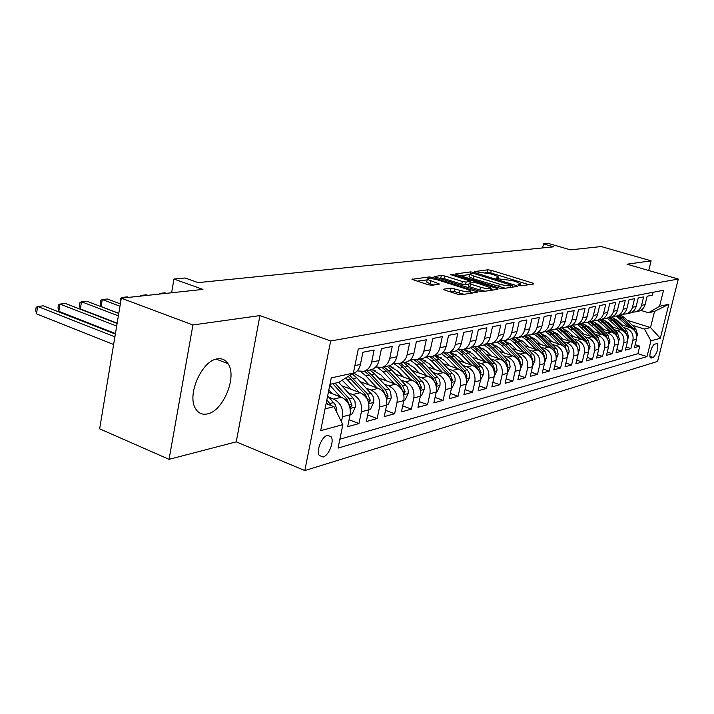 <?xml version="1.0" encoding="UTF-8"?>
<svg xmlns="http://www.w3.org/2000/svg" width="714" height="714" viewBox="0 0 714 714"><rect width="100%" height="100%" fill="white"/><g stroke="black" fill="none" stroke-linecap="round" stroke-linejoin="round"><path stroke-width="1.07" d="M518.792 285.43L521.291 285.823L533.813 283.958L532.626 283.065L491.303 270.338L487.841 269.794L474.578 271.561L490.955 273.944L494.391 275.006L498.747 277.05L495.998 278.201L496.962 278.656L512.438 280.584L515.936 281.673L520.452 283.797L517.802 284.966L518.792 285.43M207.283 413.942C223.17 411.273 237.423 376.617 228.043 363.685C225.481 359.785 221.902 358.187 217.324 358.892C202.017 360.4 186.765 394.655 195.404 408.399C198.144 413.156 202.107 415.004 207.283 413.942M323.085 456.996C328.761 455.684 334.438 441.475 331.189 436.754L327.476 435.263C321.889 436.379 316.061 450.588 319.229 455.425L323.085 456.996M443.876 289.134L443.546 289.456L444.929 290.125L457.487 294.168L461.387 294.766L477.889 292.053L432.979 277.532L429.212 276.943L411.987 279.326L428.088 284.716L431.97 285.305L439.494 284.047L427.311 279.361C427.722 278.032 431.408 278.281 438.36 280.102L467.036 289.232L470.794 291.053C470.374 292.392 466.679 292.133 459.7 290.286L450.998 288.144L443.876 289.134L443.769 289.643M648.723 270.49L651.106 260.824L601.179 246.553L570.477 249.855L548.361 243.438L543.533 243.893L553.582 246.821L198.099 282.61L185.078 277.996L173.975 279.058L171.601 292.767M192.923 324.968L169.066 459.343L236.236 441.841L259.941 315.588L192.923 324.968L121.3 298.175L202.972 289.393L173.975 279.058M259.941 315.588L330.671 340.98L678.3 279.067L657.603 361.409L304.816 470.562L330.671 340.98M651.106 260.824L626.999 264.198L678.3 279.067M499.041 288.028L502.71 288.599L517.284 286.421L516.124 285.502L474.15 272.453L470.597 271.9L455.086 274.015L499.041 288.028M497.961 289.304L482.602 291.598L478.817 291.017L434.103 276.604L441.359 275.461L445.063 276.041L462.342 281.494L466.055 282.075L470.776 281.209L451.534 274.935L450.614 274.497L453.39 274.703L496.819 288.358L497.961 289.304M169.066 459.343L99.648 428.828L121.3 298.175M329.002 397.305L333.715 399.117C340.471 402.571 343.372 408.453 342.443 416.762L350.119 414.736L347.664 426.695L358.946 423.581L349.092 419.743M348.2 392.762L352.796 394.503C359.463 397.876 362.328 403.624 361.391 411.773L368.754 409.827L366.318 421.555L377.144 418.565L367.692 414.932M366.612 388.398L371.101 390.076C377.679 393.369 380.5 399.001 379.571 406.98L386.64 405.124L384.221 416.619L394.619 413.745L385.551 410.309M384.293 384.212L388.684 385.828C395.181 389.041 397.957 394.565 397.029 402.384L403.821 400.599L401.42 411.871L411.416 409.122L402.705 405.847M401.286 380.178L405.579 381.749C411.987 384.882 414.727 390.29 413.808 397.966L420.332 396.252L417.949 407.319L427.57 404.668L419.189 401.563M417.636 376.305L421.831 377.822C428.159 380.892 430.863 386.185 429.935 393.717L436.218 392.066L433.853 402.928L443.108 400.375L435.058 397.421M433.362 372.574L437.477 374.038C443.724 377.037 446.384 382.24 445.465 389.63L451.516 388.041L449.168 398.707L458.085 396.252L450.329 393.432M448.517 368.977L452.542 370.396C458.709 373.333 461.333 378.438 460.423 385.694L466.251 384.159L463.921 394.637L472.516 392.272L465.046 389.585M463.127 365.514L467.063 366.889C473.159 369.763 475.747 374.77 474.837 381.901L480.46 380.419L478.148 390.719L486.439 388.434L479.237 385.872M477.211 362.168L481.066 363.506C487.091 366.318 489.643 371.235 488.733 378.241L494.159 376.813L491.866 386.934L499.871 384.73L492.919 382.276M490.804 358.937L494.588 360.24C500.532 362.998 503.049 367.817 502.156 374.707L507.386 373.333L505.119 383.284L512.848 381.151L506.137 378.813M503.932 355.822L507.645 357.08C513.518 359.785 515.999 364.524 515.106 371.298L520.167 369.968L517.909 379.75L525.388 377.697L518.899 375.448M516.615 352.805L520.256 354.028C526.057 356.688 528.512 361.338 527.628 368.005L532.51 366.719L530.279 376.34L537.508 374.35L531.243 372.199M528.887 349.887L532.457 351.083C538.186 353.689 540.614 358.267 539.73 364.818L544.452 363.569L542.238 373.047L549.227 371.119L543.175 369.058M540.748 347.066L544.255 348.236C549.923 350.788 552.315 355.286 551.431 361.73L556.01 360.525L553.814 369.852L560.579 367.987L554.716 366.014M552.234 344.335L555.679 345.469C561.275 347.977 563.641 352.404 562.766 358.749L567.193 357.58L565.015 366.764L571.575 364.961L565.899 363.06M563.355 341.694L566.737 342.8C572.271 345.255 574.609 349.61 573.735 355.858L578.028 354.733L575.868 363.774L582.222 362.025L576.725 360.195M574.136 339.132L577.456 340.212C582.927 342.622 585.23 346.906 584.364 353.064L588.532 351.966L586.39 360.873L592.549 359.178L587.22 357.419M584.579 336.642L587.845 337.695C593.254 340.069 595.53 344.291 594.673 350.351L598.707 349.289L596.583 358.062L602.554 356.411L597.395 354.724M594.717 334.232L597.93 335.259C603.268 337.597 605.517 341.747 604.669 347.718L608.578 346.692L606.481 355.331L612.273 353.733L607.266 352.109M604.544 331.894L607.703 332.902C612.987 335.196 615.209 339.284 614.361 345.165L618.163 344.166L616.075 352.689L621.707 351.136L616.842 349.565M614.085 329.618L617.199 330.6C622.421 332.858 624.616 336.892 623.777 342.684L627.463 341.72L625.402 350.119L630.864 348.611L632.916 340.283C633.746 334.563 631.578 330.6 626.419 328.378L623.358 327.414M626.142 347.093L630.864 348.611M653.123 292.267L652.4 295.185L647.161 296.221L645.081 304.61C644.153 307.93 642.118 310.108 639.003 311.143L637.834 311.393M632.015 312.214L635.424 311.92C638.557 310.885 640.592 308.698 641.529 305.36L643.617 296.917L638.218 297.979L636.129 306.493C635.183 309.858 633.131 312.072 629.98 313.116L628.802 313.375M622.795 314.205L626.294 313.919C629.462 312.866 631.524 310.652 632.47 307.261L634.567 298.702L629.016 299.791L626.901 308.43C625.946 311.848 623.875 314.089 620.689 315.151L619.493 315.409M613.299 316.248L616.896 315.981C620.1 314.91 622.18 312.661 623.135 309.224L625.25 300.532L619.529 301.665L617.396 310.429C616.432 313.901 614.343 316.168 611.122 317.239L609.917 317.507M603.517 318.364L607.212 318.096C610.443 317.016 612.55 314.731 613.513 311.25L615.655 302.424L609.747 303.593L607.596 312.491C606.632 316.007 604.517 318.31 601.259 319.399L600.037 319.667M593.423 320.532L597.225 320.274C600.501 319.185 602.625 316.873 603.598 313.33L605.758 304.378L599.671 305.574L597.502 314.615C596.52 318.185 594.387 320.524 591.085 321.621L589.853 321.889M583.017 322.782L586.935 322.532C590.246 321.425 592.388 319.078 593.37 315.481L595.547 306.395L589.273 307.627L587.078 316.802C586.096 320.434 583.936 322.799 580.598 323.915L579.349 324.183M572.28 325.093L576.314 324.852C579.661 323.737 581.83 321.345 582.82 317.703L585.016 308.466L578.536 309.742L576.332 319.06C575.332 322.746 573.146 325.156 569.772 326.28L568.514 326.557M561.195 327.476L565.345 327.253C568.737 326.119 570.932 323.692 571.932 319.988L574.145 310.608L567.451 311.929L565.22 321.398C564.221 325.138 562.007 327.583 558.598 328.726L562.534 331.724L575.225 344.407M549.744 329.93L554.028 329.725C557.447 328.574 559.669 326.119 560.677 322.353L562.918 312.821L556.001 314.187L553.752 323.808C552.734 327.61 550.503 330.091 547.049 331.251L545.764 331.537M537.91 332.474L542.328 332.287C545.791 331.118 548.031 328.627 549.057 324.799L551.306 315.115L544.157 316.525L541.89 326.307C540.864 330.171 538.606 332.688 535.116 333.857L533.813 334.143M525.674 335.098L530.225 334.928C533.733 333.75 536 331.216 537.035 327.324L539.311 317.48L531.912 318.935L529.618 328.886C528.583 332.813 526.307 335.375 522.773 336.562L521.452 336.847M513.018 337.811L517.712 337.668C521.265 336.472 523.558 333.893 524.594 329.939L526.896 319.926L519.23 321.434L516.927 331.555C515.883 335.544 513.571 338.15 510.001 339.355L508.663 339.65M499.907 340.623L504.762 340.498C508.359 339.284 510.671 336.669 511.724 332.644L514.035 322.46L506.11 324.022L503.781 334.313C502.727 338.382 500.389 341.024 496.774 342.247L495.427 342.541M486.323 343.523L491.357 343.434C494.989 342.202 497.328 339.543 498.39 335.446L500.728 325.084L492.499 326.709L490.152 337.178C489.09 341.319 486.734 344.005 483.075 345.246L481.709 345.54M472.249 346.531L477.452 346.468C481.129 345.228 483.503 342.524 484.565 338.356L486.921 327.806L478.398 329.484L476.033 340.15C474.962 344.362 472.57 347.093 468.866 348.352L467.483 348.655M457.647 349.637L463.038 349.628C466.76 348.361 469.16 345.612 470.231 341.363L472.606 330.627L463.761 332.376L461.378 343.229C460.289 347.513 457.879 350.297 454.131 351.574L452.73 351.877M442.501 352.868L448.08 352.894C451.846 351.618 454.274 348.816 455.353 344.496L457.754 333.554L448.57 335.366L446.161 346.424C445.063 350.797 442.626 353.626 438.833 354.92L437.414 355.233M426.758 356.206L432.55 356.295C436.361 354.992 438.815 352.145 439.904 347.736L442.323 336.597L432.773 338.481L430.346 349.753C429.248 354.198 426.776 357.08 422.938 358.392L421.501 358.705M410.398 359.678L416.405 359.82C420.269 358.499 422.75 355.599 423.848 351.118L426.285 339.757L416.36 341.72L413.915 353.207C412.799 357.741 410.3 360.677 406.418 362.007L404.963 362.328M393.369 363.283L399.626 363.497C403.526 362.15 406.034 359.196 407.15 354.626L409.604 343.05L399.269 345.085L396.805 356.804C395.681 361.427 393.155 364.417 389.228 365.764L387.756 366.086M375.653 367.023L382.151 367.317C386.104 365.952 388.639 362.944 389.764 358.276L392.236 346.477L381.472 348.593L378.991 360.543C377.858 365.265 375.305 368.308 371.325 369.682L369.834 370.013M357.178 370.914L363.962 371.298C367.96 369.914 370.521 366.844 371.655 362.087L374.145 350.038L362.917 352.252L360.418 364.452C359.285 369.263 356.705 372.369 352.671 373.761L352.02 373.94M350.119 414.736C351.047 406.498 348.164 400.67 341.444 397.252L328.378 392.263M368.754 409.827C369.682 401.759 366.835 396.047 360.213 392.709L341.792 385.783M386.64 405.124C387.568 397.207 384.766 391.62 378.224 388.362L360.472 381.758M403.821 400.599C404.749 392.834 401.982 387.363 395.52 384.177L378.402 377.893M420.332 396.252C421.26 388.63 418.529 383.266 412.156 380.16L395.627 374.154M375.216 370.673L372.262 369.593M436.218 392.066C437.138 384.587 434.451 379.33 428.159 376.287L412.192 370.557M393.048 367.442L388.719 365.88M451.516 388.041C452.435 380.696 449.784 375.546 443.564 372.565L428.123 367.076M409.89 364.194L404.767 362.373M466.251 384.159C467.161 376.956 464.555 371.887 458.415 368.977L443.474 363.721M425.981 361.016L420.234 358.99M480.46 380.419C481.361 373.342 478.791 368.37 472.722 365.523L458.263 360.481M441.413 357.919L435.138 355.724M494.159 376.813C495.061 369.852 492.517 364.979 486.537 362.185L472.525 357.348M456.246 354.903L449.856 352.689M507.386 373.333C508.288 366.487 505.78 361.695 499.862 358.963L486.288 354.314M470.526 351.975L464.734 349.994M520.167 369.968C521.059 363.239 518.587 358.535 512.741 355.849L499.568 351.386M484.279 349.137L478.996 347.334M532.51 366.719C533.403 360.097 530.957 355.474 525.192 352.841L512.402 348.539M497.551 346.37L492.696 344.737M544.452 363.569C545.335 357.062 542.926 352.511 537.223 349.931L524.808 345.79M510.358 343.693L505.887 342.193M556.01 360.525C556.884 354.126 554.51 349.655 548.87 347.12L536.812 343.131M522.728 341.087L518.605 339.721M567.193 357.58C568.067 351.279 565.72 346.879 560.151 344.389L548.423 340.542M534.697 338.561L530.877 337.303M578.028 354.733C578.893 348.521 576.573 344.193 571.066 341.756L559.669 338.034M546.272 336.107L542.729 334.946M588.532 351.966C589.389 345.853 587.095 341.595 581.651 339.195L570.557 335.607M557.473 333.724L554.198 332.662M598.707 349.289C599.564 343.264 597.297 339.07 591.915 336.713L581.116 333.242M568.326 331.403L565.283 330.421M608.578 346.692C609.426 340.757 607.195 336.624 601.875 334.304L591.353 330.948M578.84 329.154L576.019 328.244M618.163 344.166C619.002 338.32 616.798 334.25 611.532 331.974L601.286 328.717M589.041 326.958L586.417 326.128M627.463 341.72C628.302 335.955 626.116 331.948 620.912 329.707L610.925 326.557M598.93 324.834L596.502 324.067M656.693 343.63L654.818 344.157C652.052 344.585 648.348 356.536 650.57 357.875L653.23 357.437C657.13 353.278 658.531 348.718 657.433 343.764L656.693 343.63M325.04 408.881L333.974 406.65L342.854 424.634L338.061 448.097L647 356.607L650.936 340.828L644.474 329.056L632.363 325.272M342.854 424.634L320.666 430.667L331.26 377.893L353.376 373.074L358.285 349.039L663.556 290.259L659.558 306.288L668.839 304.262L660.307 338.284L650.936 340.828M608.533 322.764L606.275 322.05M339.873 439.226L637.897 353.68L639.762 346.156L634.451 347.62L636.495 339.337C637.325 333.652 635.174 329.707 630.025 327.503L620.288 324.451M623.777 342.684L621.707 351.136M614.361 345.165L612.273 353.733M604.669 347.718L602.554 356.411M594.673 350.351L592.549 359.178M584.364 353.064L582.222 362.025M573.735 355.858L571.575 364.961M562.766 358.749L560.579 367.987M551.431 361.73L549.227 371.119M539.73 364.818L537.508 374.35M527.628 368.005L525.388 377.697M515.106 371.298L512.848 381.151M502.156 374.707L499.871 384.73M488.733 378.241L486.439 388.434M474.837 381.901L472.516 392.272M460.423 385.694L458.085 396.252M445.465 389.63L443.108 400.375M429.935 393.717L427.57 404.668M413.808 397.966L411.416 409.122M397.029 402.384L394.619 413.745M379.571 406.98L377.144 418.565M361.391 411.773L358.946 423.581M342.443 416.762L341.426 421.742M333.974 406.65L326.102 403.606M617.86 320.747L615.771 320.095M644.474 329.056L650.516 327.539L654.542 311.384L648.517 312.741L659.558 306.288M627.169 320.283L650.516 327.539L660.307 338.284M640.797 310.376L648.517 312.741M236.236 441.841L304.816 470.562M543.533 243.893L542.604 247.928M353.376 373.074L338.891 382.329L329.966 384.337M635.174 344.692L639.762 346.156M637.897 353.68L647 356.607M557.322 329.002L554.028 329.725M654.542 311.384L668.839 304.262M528.887 284.69L490.741 272.9L485.324 272.596M469.535 274.578L459.994 275.774M512.625 285.582L472.418 273.069L469.642 274.105L473.909 276.122L499.291 284.047C504.146 285.448 508.002 286.055 510.849 285.841L512.625 285.582L512.268 287.171M469.196 276.139L469.062 276.746L473.328 278.772L473.909 276.122M505.182 288.224L473.328 278.772M439.074 278.389L440.77 278.174L441.359 275.461M468.902 284.333L465.466 284.806L461.753 284.226L444.483 278.755L440.77 278.174M490.955 289.42L492.955 290.054M480.531 287.242C487.243 289.018 490.813 289.286 491.259 288.054L477.496 283.101L473.81 282.53L469.401 283.128L470.472 284.065L480.531 287.242L479.924 289.991L485.101 291.223M468.545 285.93L469.874 286.805L470.472 284.065M479.924 289.991L469.874 286.805M464.207 294.346L454.229 291.553L448.401 291.25M426.856 281.503L426.722 282.137L430.247 283.851L430.845 281.057M433.969 285.047L430.247 283.851M427.204 279.879L417.021 281.155M472.543 293.097L470.49 292.445M636.772 336.464L637.531 334.661L635.665 328.449L624.598 317.801L620.912 315.079M628.65 327.074L616.441 316.097M622.394 325.111L618.19 321.05L612.969 317.792M635.978 333.027L633.978 328.859L622.894 318.185L619.225 315.463M618.145 315.704L632.461 328.69M627.74 338.954L628.588 336.954L626.705 330.644L615.513 319.845L611.728 317.034M619.547 329.27L607.159 318.105M613.21 327.28L608.953 323.147L603.437 319.756M627.008 335.5L624.973 331.073L613.754 320.238L610.051 317.471M608.935 317.721L612.639 320.488L623.563 331.037M618.449 341.542L619.395 339.311L617.476 332.911L606.159 321.943L602.241 319.042M610.167 331.537L597.627 320.193M603.758 329.502L599.448 325.307L593.62 321.782M617.726 337.918L615.7 333.349L604.356 322.344L600.608 319.542M599.457 319.792L603.205 322.603L614.433 333.5M608.872 344.21L609.917 341.738L607.98 335.241L596.538 324.094L592.459 321.086M600.501 333.866L587.818 322.335M594.03 331.805L589.657 327.53L583.516 323.87M608.239 340.632L606.15 335.687L594.673 324.513L590.889 321.666M589.702 321.925L593.495 324.781L605.106 336.098M599.001 346.968L600.162 344.237L598.198 337.642L586.622 326.325L582.347 323.183M590.549 336.276L577.706 324.549M583.998 334.17L579.572 329.823L573.11 326.021M598.412 343.291L596.306 338.106L584.704 326.753L580.839 323.835M579.652 324.12L583.481 327.021L595.476 338.784M588.818 349.824L590.103 346.808L588.122 340.114L576.403 328.61L571.905 325.334M580.286 338.748L567.291 326.825M573.663 336.606L569.174 332.18L562.391 328.253M588.274 346.022L586.167 340.596L574.422 329.056L570.45 326.048M569.29 326.387L573.172 329.341L585.516 341.551M578.313 352.796L579.884 348.432L578.715 343.88L565.863 330.975L561.115 327.53M569.71 341.31L556.545 329.172M563.007 339.123L558.455 334.616L551.333 330.546M577.813 348.825L575.707 343.157L563.828 331.43L559.696 328.315M567.46 355.875L569.192 351.154L567.996 346.54L555.001 333.411L550.432 330.038M558.794 343.943L549.441 334.661L545.46 331.599M552.011 341.72L547.397 337.133L539.927 332.929M567.005 351.699L564.917 345.808L552.895 333.884L548.584 330.644M547.531 331.1L551.565 334.179L564.596 347.352M556.251 359.08L558.152 353.966L556.947 349.271L543.782 335.928L539.463 332.653M547.522 346.674L538.044 337.213L534.018 334.098M540.668 344.407L535.982 339.721L528.164 335.384M555.849 354.662L556.019 353.582L553.787 348.539L541.614 336.41L537.071 333.019M536.053 333.527L540.239 336.722L553.6 350.396M544.666 362.417L546.754 356.866L545.523 352.1L532.207 338.525L528.012 335.303M535.884 349.485L526.28 339.855L522.202 336.687M528.949 347.174L524.192 342.399L516.249 337.972M544.318 357.714L544.55 356.482L542.283 351.359L529.966 339.025L525.156 335.455M524.174 336.017L528.538 339.346L542.229 353.546M532.671 365.916L534.92 360.427L534.804 357.625L533.733 355.019L520.247 341.203L516.124 337.99M523.853 352.395L514.116 342.577L509.992 339.355M516.838 350.03L512.018 345.165L504.066 340.676M532.394 360.856L532.698 359.49L530.404 354.278L517.936 341.729L512.813 337.963M511.867 338.57L516.463 342.051L530.466 356.804M520.247 369.575L522.737 363.533L522.621 360.686L521.541 358.035L507.886 343.978L503.763 340.739M511.42 355.402L501.549 345.397L497.301 342.068M504.316 352.993L499.425 348.021L491.321 343.443M520.06 364.095L520.444 362.596L518.114 357.295L505.494 344.514L500.389 340.721M499.104 341.185L503.968 344.853L516.615 357.66L518.293 360.168M507.44 373.083L510.144 366.755L509.216 361.659L495.105 346.843L490.937 343.55M498.55 358.508L488.546 348.316L484.128 344.853M491.366 356.054L486.395 350.985L478.193 346.308M507.297 367.442L507.77 365.8L505.414 360.409L492.624 347.397L487.921 343.791M485.859 343.871L491.054 347.754L503.852 360.793L505.682 363.667M494.213 376.564L497.114 370.084L496.168 364.908L481.879 349.806L477.63 346.433M485.234 361.73L475.087 351.333L470.455 347.709M477.961 359.222L472.918 354.046L464.609 349.28M494.079 370.887L494.65 369.129L492.258 363.64L479.308 350.387L474.828 346.861M472.115 346.638L477.684 350.752L490.652 364.033L492.615 367.291M480.513 380.16L483.521 374.118L483.601 371.128L482.655 368.254L468.179 352.886L463.877 349.441M471.436 365.068L461.155 354.456L456.246 350.645M464.073 362.507L458.95 357.214L450.552 352.359M480.388 374.448L481.058 372.574L478.639 366.978L465.528 353.475L461.146 349.985M458.575 349.86L463.841 353.858L476.97 367.389L479.067 371.039M466.304 383.9L469.535 377.697L469.616 374.663L468.661 371.735L453.997 356.063L449.633 352.555M457.139 368.531L446.705 357.696L441.466 353.662M449.686 365.907L444.483 360.499L435.977 355.545M466.18 378.117L466.974 376.135L464.519 370.441L451.239 356.679L446.893 353.171M444.652 353.269L449.49 357.071L462.797 370.869L465.01 374.939M451.569 387.773L452.283 387.586L455.032 381.41L455.113 378.322L454.14 375.341L439.288 359.365L434.871 355.786M442.314 372.119L431.729 361.061L426.097 356.759M434.772 369.441L429.489 363.908L420.867 358.847M451.444 381.901L452.373 379.839L449.882 374.038L436.433 359.999L432.041 356.429M429.998 356.697L434.621 360.409L448.089 374.475L450.418 378.991M436.281 391.799L437.173 391.558L439.994 385.265L440.065 382.115L439.083 379.08L424.027 362.783L419.564 359.133M426.927 375.85L416.182 364.542L410.095 359.954M419.288 373.11L413.915 367.442L405.195 362.275M436.147 385.81L437.227 383.677L434.701 377.76L421.064 363.444L416.583 359.785M414.664 360.177L419.18 363.872L432.836 378.215L435.263 383.195M166.335 293.329L164.961 292.829L160.382 293.32L161.757 293.82M158.776 294.141L160.382 293.32L160.266 293.981M420.394 395.975L421.483 395.69L424.375 389.264L424.437 386.06L423.447 382.963L408.194 366.336L403.669 362.614M410.952 379.723L400.045 368.165L393.726 363.399M403.214 376.912L397.752 371.11L388.916 365.836M420.243 389.835L421.492 387.666L418.931 381.633L405.115 367.023L400.581 363.283M398.644 363.738L403.16 367.46L416.994 382.106L419.511 387.568M147.798 295.328L146.406 294.811L141.675 295.319L143.059 295.837M140.096 296.149L141.675 295.319L141.559 295.998M403.874 400.313L405.177 399.974L408.14 393.423L408.212 390.156L407.194 386.997L391.745 370.022L387.158 366.22M394.342 383.748L383.275 371.923L377.902 367.621M386.506 380.865L380.955 374.93L371.869 369.504M403.696 393.976L405.141 391.808L402.544 385.649L388.541 370.744L383.945 366.925M381.928 367.38L386.515 371.2L400.527 386.149L403.124 392.12M128.609 297.39L127.217 296.872L122.308 297.39L123.709 297.916M120.604 302.361L120.684 298.273L122.308 297.39L122.201 298.077M386.693 404.838L388.229 404.427L391.263 397.743L390.594 391.799L388.791 389.032L374.636 373.859L369.995 369.977M377.072 387.934L365.836 375.832L360.838 371.708M369.138 384.989L363.488 378.893L353.957 373.27M120.354 303.896L107.341 298.996L102.263 299.541L101.12 306.565L118.792 313.312M386.47 398.189L388.139 396.109L385.498 389.835L371.316 374.609L366.657 370.7M364.533 371.164L369.2 375.082L383.409 390.353L386.078 396.877M101.12 306.565L100.21 303.227L100.665 300.424L102.263 299.541L119.97 306.226M368.808 409.541L370.593 409.068L373.708 402.241L373.77 398.84L372.726 395.556L356.848 377.849L352.145 373.877M359.097 392.289L345.701 377.974M351.065 389.273L342.176 380.223M118.774 313.419L86.76 301.192L81.494 301.754L80.352 308.912L117.167 323.139M348.209 376.367L365.586 394.726L368.692 402.696L370.441 400.599L367.764 394.19L349.753 375.385M80.352 308.912L79.477 305.512L79.932 302.656L81.494 301.754L118.363 315.874M350.172 414.441L352.216 413.897L355.42 406.926L354.974 401.402L352.859 397.841L338.668 382.374M340.373 396.841L329.779 385.248M332.233 393.735L328.833 390.005M117.114 323.46L65.42 303.477L59.967 304.057L58.834 311.34L115.445 333.518M332.769 383.704L347.022 399.278L350.172 407.391L352.011 405.266L349.289 398.724L335.062 383.186M58.834 311.34L57.986 307.877L58.441 304.967L59.967 304.057L116.677 326.066M336.401 411.576L336.392 408.105L335.303 404.776L327.664 395.833M115.347 334.09L43.295 305.842L37.637 306.449L36.503 313.865L113.624 344.496M331.599 405.731L326.833 399.92M326.316 402.535L327.913 404.311M36.503 313.865L35.7 310.322L36.155 307.368L37.637 306.449L114.892 336.838M333.715 399.117L341.444 397.252M352.796 394.503L360.213 392.709M371.101 390.076L378.224 388.362M388.684 385.828L395.52 384.177M405.579 381.749L412.156 380.16M421.831 377.822L428.159 376.287M437.477 374.038L443.564 372.565M452.542 370.396L458.415 368.977M467.063 366.889L472.722 365.523M481.066 363.506L486.537 362.185M494.588 360.24L499.862 358.963M507.645 357.08L512.741 355.849M520.256 354.028L525.192 352.841M532.457 351.083L537.223 349.931M544.255 348.236L548.87 347.12M555.679 345.469L560.151 344.389M566.737 342.8L571.066 341.756M577.456 340.212L581.651 339.195M587.845 337.695L591.915 336.713M597.93 335.259L601.875 334.304M607.703 332.902L611.532 331.974M617.199 330.6L620.912 329.707M626.419 328.378L630.025 327.503M641.529 305.36L645.081 304.61M354.903 365.613L360.418 364.452M371.655 362.087L378.991 360.543M389.764 358.276L396.805 356.804M407.15 354.626L413.915 353.207M423.848 351.118L430.346 349.753M439.904 347.736L446.161 346.424M455.353 344.496L461.378 343.229M470.231 341.363L476.033 340.15M484.565 338.356L490.152 337.178M498.39 335.446L503.781 334.313M511.724 332.644L516.927 331.555M524.594 329.939L529.618 328.886M537.035 327.324L541.89 326.307M549.057 324.799L553.752 323.808M560.677 322.353L565.22 321.398M571.932 319.988L576.332 319.06M582.82 317.703L587.078 316.802M593.37 315.481L597.502 314.615M603.598 313.33L607.596 312.491M613.513 311.25L617.396 310.429M623.135 309.224L626.901 308.43M632.47 307.261L636.129 306.493M632.916 340.283L636.495 339.337M649.963 356.393L653.23 357.437M650.4 357.696L651.355 358.009M519.39 285.6L519.631 284.556M497.649 278.835L497.872 277.808M487.278 272.355L487.841 269.794M490.741 272.9L491.303 270.338M532.376 284.172L532.626 283.065M470.276 273.346L470.597 271.9M473.98 273.221L474.15 272.453M515.865 286.635L516.124 285.502M498.693 286.725L499.291 284.047M510.492 287.439L510.849 285.841M434.326 276.782L434.433 276.309M444.483 278.755L445.063 276.041M461.753 284.226L462.342 281.494M465.466 284.806L466.055 282.075M470.133 283.03L470.472 281.486M453.229 275.47L453.39 274.703M496.551 289.518L496.819 288.358M450.391 290.964L450.998 288.144M454.229 291.553L454.845 288.733M459.084 293.106L459.7 290.286M437.905 284.52L438.146 283.396M412.237 279.513L412.344 279.004M428.882 278.487L429.212 276.943M432.711 278.799L432.979 277.532M476.211 292.553L476.47 291.366M636.585 335.009L637.477 334.777M622.894 318.185L624.598 317.801M620.082 318.819L621.805 318.426M633.978 328.859L635.665 328.449M627.552 337.329L628.543 337.07M613.754 320.238L615.513 319.845M610.872 320.881L612.639 320.488M624.973 331.073L626.705 330.644M618.253 339.712L619.341 339.427M604.356 322.344L606.159 321.943M601.384 323.014L603.205 322.603M615.7 333.349L617.476 332.911M608.667 342.167L609.872 341.854M594.673 324.513L596.538 324.094M591.611 325.2L593.495 324.781M606.15 335.687L607.98 335.241M598.787 344.701L600.108 344.362M584.704 326.753L586.622 326.325M581.544 327.458L583.481 327.021M596.306 338.106L598.198 337.642M588.613 347.307L590.05 346.942M574.422 329.056L576.403 328.61M571.173 329.788L573.172 329.341M586.167 340.596L588.122 340.114M578.108 350.003L579.679 349.592M563.828 331.43L565.863 330.975M560.472 332.188L562.534 331.724M575.707 343.157L577.724 342.666M567.273 352.778L568.987 352.341M552.895 333.884L555.001 333.411M549.441 334.661L551.565 334.179M564.917 345.808L566.996 345.299M566.613 350.592L567.121 350.761M556.081 355.643L557.946 355.17M541.614 336.41L543.782 335.928M538.044 337.213L540.239 336.722M553.787 348.539L555.929 348.013M555.394 353.368L556.019 353.582M544.532 358.606L546.54 358.089M529.966 339.025L532.207 338.525M526.28 339.855L528.538 339.346M542.283 351.359L544.496 350.815M543.8 356.232L544.55 356.482M532.582 361.668L534.759 361.114M517.936 341.729L520.247 341.203M514.116 342.577L516.463 342.051M530.404 354.278L532.689 353.716M531.823 359.196L532.698 359.49M520.229 364.836L522.586 364.229M505.494 344.514L507.886 343.978M501.549 345.397L503.968 344.853M518.114 357.295L520.488 356.714M516.133 357.776L516.615 357.66M519.426 362.248L520.444 362.596M507.449 368.112L509.992 367.46M492.624 347.397L495.105 346.843M488.546 348.316L491.054 347.754M505.414 360.409L507.859 359.811M503.299 360.927L503.852 360.793M506.601 365.407L507.77 365.8M494.222 371.503L496.953 370.807M479.308 350.387L481.879 349.806M475.087 351.333L477.684 350.752M492.258 363.64L494.793 363.015M490.009 364.185L490.652 364.033M493.329 368.665L494.65 369.129M480.513 375.02L483.458 374.261M465.528 353.475L468.179 352.886M461.155 354.456L463.841 353.858M478.639 366.978L481.263 366.336M476.247 367.567L476.97 367.389M479.567 372.048L481.058 372.574M466.304 378.661L469.473 377.849M451.239 356.679L453.997 356.063M446.705 357.696L449.49 357.071M464.519 370.441L467.242 369.772M461.976 371.066L462.797 370.869M465.305 375.546L466.974 376.135M451.56 382.436L454.97 381.562M436.433 359.999L439.288 359.365M431.729 361.061L434.621 360.409M449.882 374.038L452.712 373.342M447.178 374.698L448.089 374.475M450.507 379.17L452.373 379.839M436.263 386.363L439.922 385.426M421.064 363.444L424.027 362.783M416.182 364.542L419.18 363.872M434.701 377.76L437.628 377.046M431.818 378.474L432.836 378.215M435.219 382.954L437.227 383.677M420.368 390.433L424.303 389.425M405.115 367.023L408.194 366.336M400.045 368.165L403.16 367.46M418.931 381.633L421.974 380.883M415.86 382.383L416.994 382.106M419.404 386.899L421.492 387.666M403.847 394.672L408.069 393.584M388.541 370.744L391.745 370.022M383.275 371.923L386.515 371.2M402.544 385.649L405.704 384.882M399.278 386.452L400.527 386.149M402.973 391.004L405.141 391.808M386.667 399.072L391.192 397.912M371.316 374.609L374.636 373.859M365.836 375.832L369.2 375.082M385.498 389.835L388.791 389.032M382.026 390.692L383.409 390.353M385.881 395.27L388.139 396.109M368.772 403.66L373.627 402.419M353.385 378.625L356.848 377.849M347.682 379.902L351.19 379.116M367.764 394.19L371.191 393.352M364.06 395.092L365.586 394.726M368.085 399.706L370.441 400.599M350.128 408.444L355.34 407.105M349.289 398.724L352.859 397.841M345.353 399.688L347.022 399.278M349.548 404.32L352.011 405.266M330.038 403.446L333.759 402.535M216.235 359.133L228.043 363.685M327.467 435.263L331.189 436.754M635.424 311.92L639.003 311.143M626.294 313.919L629.98 313.116M616.896 315.981L620.689 315.151M607.212 318.096L611.122 317.239M597.225 320.274L601.259 319.399M586.935 322.532L591.085 321.621M576.314 324.852L580.598 323.915M565.345 327.253L569.772 326.28M542.328 332.287L547.049 331.251M530.225 334.928L535.116 333.857M517.712 337.668L522.773 336.562M504.762 340.498L510.001 339.355M491.357 343.434L496.774 342.247M477.452 346.468L483.075 345.246M463.038 349.628L468.866 348.352M448.08 352.894L454.131 351.574M432.55 356.295L438.833 354.92M416.405 359.82L422.938 358.392M399.626 363.497L406.418 362.007M382.151 367.317L389.228 365.764M363.962 371.298L371.325 369.682M352.091 373.886L352.671 373.761M656.907 343.595L657.433 343.764M520.015 285.725L520.327 284.351M498.318 278.969L498.622 277.603M512.411 287.144L512.777 285.538M469.062 276.746L469.642 274.105M470.383 282.994L470.731 281.414M490.741 290.384L491.134 288.599M468.5 286.144L469.098 283.413M470.267 293.436L470.66 291.669M426.722 282.137L427.311 279.361"/></g></svg>

